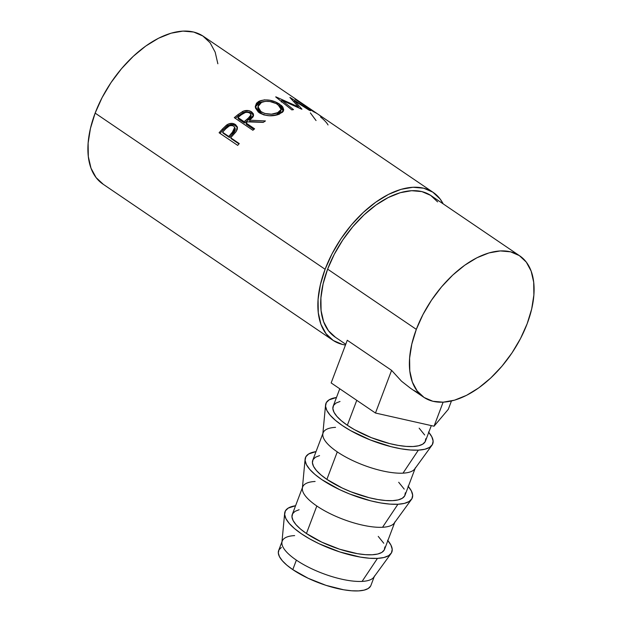 <?xml version="1.0" encoding="UTF-8"?>
<svg xmlns="http://www.w3.org/2000/svg" width="622" height="622" viewBox="0 0 622 622"><rect width="100%" height="100%" fill="white"/><g stroke="black" fill="none" stroke-linecap="round" stroke-linejoin="round"><path stroke-width="0.93" d="M284.651 513.306L281.906 542.454A49.325 15.97 20.7 0 0 296.375 560.134L292.783 569.628A49.325 15.97 20.7 0 0 340.498 589.182A49.325 15.97 20.7 0 0 370.922 585.434L374.506 575.941A49.325 15.97 -159.3 0 1 362.09 581.407A49.325 15.97 -159.3 0 1 296.375 560.134A49.325 15.97 20.7 0 0 362.09 581.407L377.461 558.385A57.092 18.481 -159.3 0 1 317.663 543.053A57.092 18.481 -159.3 0 1 284.651 513.306A57.092 18.481 -159.3 0 1 295.574 505.733L288.196 508.112L285.397 510.887L284.643 514.472L285.949 518.717L289.277 523.475L294.494 528.56L301.398 533.762L309.725 538.901L319.156 543.768L339.845 551.955L360.317 557.087L369.491 558.245L377.461 558.385L362.09 581.407A49.325 15.97 20.7 0 0 373.83 577.193L391.051 553.51A57.092 18.481 -159.3 0 1 377.461 558.385L383.937 557.506L388.664 555.648L391.456 552.872L392.218 549.288L390.904 545.035L387.576 540.277M305.107 459.176L302.362 488.332A49.325 15.97 20.7 0 0 316.823 506.005L306.436 533.505A49.325 15.97 20.7 0 0 354.151 553.059A49.325 15.97 20.7 0 0 384.567 549.312L394.962 521.811A49.325 15.97 -159.3 0 1 382.546 527.277A49.325 15.97 -159.3 0 1 316.823 506.005A49.325 15.97 20.7 0 0 382.546 527.277L397.917 504.255A57.092 18.481 -159.3 0 1 338.119 488.923A57.092 18.481 -159.3 0 1 305.107 459.176A57.092 18.481 -159.3 0 1 316.03 451.611L308.644 453.982L305.853 456.758L305.091 460.342L306.405 464.595L309.733 469.353L314.942 474.43L321.846 479.64L339.604 489.638L349.774 494.047L370.766 500.842L380.773 502.965L389.94 504.115L397.917 504.255L404.393 503.385L409.113 501.519L411.912 498.743L412.666 495.159L411.36 490.906L408.032 486.155M325.555 405.046L322.81 434.203A49.325 15.97 20.7 0 0 337.279 451.883L326.884 479.383A49.325 15.97 20.7 0 0 374.599 498.937A49.325 15.97 20.7 0 0 405.023 495.19L415.41 467.69A49.325 15.97 -159.3 0 1 402.994 473.155A49.325 15.97 -159.3 0 1 337.279 451.883A49.325 15.97 20.7 0 0 402.994 473.155L418.365 450.134A57.092 18.481 -159.3 0 1 358.567 434.801A57.092 18.481 -159.3 0 1 325.555 405.046A57.092 18.481 -159.3 0 1 336.479 397.481L329.1 399.86L326.301 402.636L325.547 406.213L326.853 410.466L330.181 415.224L335.398 420.301L342.302 425.51L350.629 430.649L370.23 439.917L391.215 446.713L401.229 448.835L410.396 449.994L418.365 450.134L424.842 449.255L429.569 447.389L432.36 444.613L433.122 441.037L431.808 436.784L428.48 432.026M339.767 388.781L333.19 406.189A49.325 15.97 20.7 0 0 347.34 425.254L356.764 400.319L347.34 425.254A49.325 15.97 20.7 0 0 395.056 444.808A49.325 15.97 20.7 0 0 425.471 441.06L431.31 425.603M433.231 192.423L318.246 114.339A89.327 50.296 124.2 0 0 313.698 111.828L295.108 99.201A89.327 50.296 -55.8 0 1 299.664 101.72L203.27 36.263A89.327 50.296 124.2 0 0 95.143 113.118L325.104 269.279A89.327 50.296 -55.8 0 1 433.231 192.423A89.327 50.296 -55.8 0 1 443.183 203.876L440.081 198.947L432.819 192.151L423.652 188.202L412.922 187.261L401.042 189.352L388.478 194.406L375.696 202.228L363.201 212.506L351.469 224.853L340.949 238.794L332.047 253.792L325.104 269.279L95.143 113.118L90.431 128.482L88.122 143.146L88.316 156.542L90.991 168.158L96.052 177.542L103.314 184.337M237.682 145.385L219.092 132.758A89.327 50.296 -55.8 0 1 222.583 128.871L226.447 125.177L229.137 123.747L232.511 123.413L235.761 124.812L237.425 127.502L237.239 129.407L235.831 131.965L231.967 136.342A89.327 50.296 124.2 0 0 230.684 137.757L239.268 143.581A89.327 50.296 124.2 0 0 237.682 145.385A89.327 50.296 124.2 0 1 239.268 143.581L230.684 137.757L231.314 138.729L238.965 143.923L231.314 138.729L230.684 137.757A89.327 50.296 124.2 0 1 231.967 136.342L236.321 131.296L237.215 126.717L235.349 124.517C232.846 122.907 230.078 122.985 227.046 124.75L222.583 128.871L223.174 129.889L227.535 125.862L227.046 124.75L227.535 125.862C230.529 124.143 233.266 124.089 235.761 125.698L235.349 124.517L237.402 127.355L233.973 124.82L229.604 124.882L227.092 126.173L223.174 129.889L222.583 128.871A89.327 50.296 124.2 0 0 219.092 132.758L237.682 145.385M253.395 115.202L251.226 113.041L247.548 111.937L243.023 112.745L238.42 115.816A87.391 49.2 124.2 0 0 235.295 118.343A87.391 49.2 -55.8 0 1 238.42 115.816L238.172 114.487A89.327 50.296 124.2 0 0 234.284 117.651L252.874 130.278L234.284 117.651A89.327 50.296 -55.8 0 1 238.172 114.487L243.404 111.12L248.629 110.63L251.583 111.851L253.325 113.748L253.411 116.026L252.82 117.154L249.624 120.17L265.454 120.94A89.327 50.296 124.2 0 0 263.254 122.379L247.455 121.858A89.327 50.296 124.2 0 0 246.032 123L254.616 128.832A89.327 50.296 124.2 0 0 252.874 130.278A89.327 50.296 124.2 0 1 254.616 128.832L246.032 123L246.328 124.291L253.885 129.43L246.328 124.291L246.032 123A89.327 50.296 124.2 0 1 247.455 121.858L263.254 122.379A89.327 50.296 124.2 0 1 265.454 120.94L249.624 120.17L253.589 114.806L251.583 111.851C248.979 110.211 246.079 110.047 242.875 111.338L238.172 114.487L238.42 115.816L243.023 112.745L242.875 111.338L243.023 112.745C246.18 111.486 249.057 111.672 251.646 113.313L251.583 111.851L251.646 113.313L253.543 115.56M258.729 101.402L264.358 99.862L269.792 100.228L275.173 101.783L281.432 105.522L282.738 106.914L283.725 109.659L282.613 112.154L277.21 114.907L269.248 115.762L263.806 114.907L258.379 112.131L255.525 108.135L255.292 106.416L256.489 103.236L258.729 101.402M294.47 100.85L301.95 109.169A89.327 50.296 124.2 0 0 301.6 109.153L281.844 100.297L293.514 109.627A89.327 50.296 124.2 0 0 291.85 109.9L275.686 96.892A89.327 50.296 -55.8 0 1 275.919 96.869L298.428 106.898L289.883 97.452A89.327 50.296 -55.8 0 1 290.093 97.506L310.705 110.693A89.327 50.296 124.2 0 0 309.336 110.296L294.47 100.85L294.004 101.775L294.47 100.85L309.336 110.296A89.327 50.296 124.2 0 1 310.705 110.693L290.093 97.506A89.327 50.296 124.2 0 0 289.883 97.452L298.428 106.898L298.156 107.528L298.428 106.898L275.919 96.869A89.327 50.296 124.2 0 0 275.686 96.892L291.85 109.9A89.327 50.296 124.2 0 1 293.514 109.627L281.844 100.297L301.6 109.153A89.327 50.296 124.2 0 1 301.95 109.169L294.47 100.85M313.045 111.12A89.327 50.296 -55.8 0 1 316.341 113.049A89.327 50.296 -55.8 0 1 317.282 113.717A89.327 50.296 124.2 0 0 313.045 111.12L305.9 106.261L313.045 111.12M316.341 113.049L309.196 108.189A89.327 50.296 124.2 0 0 305.9 106.261L305.9 106.261A89.327 50.296 124.2 0 1 311.925 110.304M303.987 104.97A89.327 50.296 -55.8 0 1 307.291 106.898A89.327 50.296 -55.8 0 1 308.224 107.567A89.327 50.296 124.2 0 0 303.987 104.97L298.272 101.083L303.987 104.97M307.291 106.898L301.569 103.011A89.327 50.296 124.2 0 0 298.272 101.083L298.272 101.083A89.327 50.296 124.2 0 1 304.298 105.118M299.664 101.72A89.327 50.296 -55.8 0 1 300.605 102.389A89.327 50.296 124.2 0 0 295.108 99.201L313.698 111.828A89.327 50.296 124.2 0 1 320.983 116.446M519.743 255.867L431.046 195.635A85.447 48.104 124.2 0 0 327.623 269.147L416.32 329.372A85.447 48.104 -55.8 0 1 519.743 255.867A85.447 48.104 -55.8 0 1 527.161 323.728A85.447 48.104 -55.8 0 1 423.738 397.24A85.447 48.104 -55.8 0 1 416.32 329.372L327.623 269.147A85.447 48.104 124.2 0 0 335.048 337.007L345.754 344.285M410.699 388.385L401.517 381.208L391.596 370.354L375.47 413.031L434.047 426.218L448.299 409.315L451.448 400.98L448.299 409.315L434.047 426.218L443.128 402.177L434.047 426.218L375.47 413.031L391.596 370.354L347.278 340.257L331.153 382.934L347.278 340.257L391.596 370.354L401.517 381.208L410.497 388.252L423.738 397.24M413.677 390.305L419.345 393.524M217.855 63.786L215.181 52.17L210.112 42.786L202.858 35.99L193.691 32.041L182.961 31.1L171.081 33.191L158.517 38.245L145.735 46.067L133.24 56.345L121.508 68.692L110.988 82.633L102.086 97.631L95.143 113.118A89.327 50.296 124.2 0 0 102.902 184.065L332.863 340.226A89.327 50.296 -55.8 0 1 325.104 269.279L320.392 284.643L318.083 299.306L318.277 312.703L320.952 324.319L326.021 333.703L333.275 340.498L342.442 344.44L345.474 345.039A89.327 50.296 -55.8 0 1 332.863 340.226M437.6 201.878L430.657 195.378L421.887 191.599L411.624 190.697L400.265 192.703L388.237 197.539L376.015 205.011L364.064 214.847L352.845 226.657L342.784 239.991L334.263 254.344L327.623 269.147L323.113 283.85L320.913 297.876L321.092 310.689L323.65 321.792L328.494 330.772L335.437 337.272M527.161 323.728L520.521 338.531L512.007 352.884L501.946 366.218L490.719 378.028L478.769 387.864L466.547 395.335L454.526 400.171L443.159 402.177L432.896 401.276L424.126 397.497L417.191 390.997L412.347 382.025L409.781 370.914L409.603 358.101L411.811 344.075L416.32 329.372L422.96 314.569L431.474 300.224L441.534 286.882L452.754 275.072L464.712 265.244L476.934 257.765L488.954 252.929L500.313 250.93L510.576 251.832L519.347 255.603L526.29 262.103L531.134 271.083L533.699 282.186L533.878 294.999L531.67 309.025L527.161 323.728M310.362 112.885L316.046 120.551M320.571 117.006L320.999 117.364C324.404 120.155 326.752 122.69 328.051 124.96M281.253 102.008L281.844 100.297L281.253 102.008M280.545 100.787L281.525 101.215L280.545 100.787M279.682 104.185L279.231 105.872L279.682 104.185C273.159 100.002 266.488 98.921 259.693 100.943L255.292 106.331L259.296 112.807C265.874 116.291 272.568 116.734 279.395 114.145L283.64 110.351L279.682 104.185M280.281 106.634L283.329 111.19M255.308 107.038L259.46 102.552L259.693 100.943L259.46 102.552L264.07 101.51L260.494 102.171L257.679 103.54L256.342 104.815L255.308 107.038M283.337 111.322L282.295 108.593L280.149 106.533M280.81 111.081L279.791 112.877L277.179 114.495L273.478 115.529L269.085 115.739L264.684 115.023L261.015 113.305L258.565 110.879L257.835 108.142L261.015 113.305C266.364 116.151 271.752 116.547 277.179 114.495L277.412 112.877C271.884 114.977 266.434 114.611 261.069 111.781L261.015 113.305L261.069 111.781L257.928 106.681L261.683 102.195C267.211 100.515 272.646 101.316 277.987 104.613L281.16 109.456L277.412 112.877L277.179 114.495L280.786 111.175L281.16 109.456M249.834 121.523L249.624 120.17L249.834 121.523L263.464 122.239L249.834 121.523M244.423 123L238.226 118.794L244.423 123L247.945 120.264L244.423 123L244.127 121.71L244.423 123M251.016 115.84L250.837 117.465L249.577 118.926L247.945 120.264L251.101 116.291L250.985 114.837L247.727 118.911L247.945 120.264L247.727 118.911L244.127 121.71L237.931 117.504L238.226 118.794L237.931 117.504L244.127 121.71L250.697 116.057L250.907 114.417L249.803 113.017L250.977 114.845M241.593 114.619A89.327 50.296 124.2 0 0 237.931 117.504A89.327 50.296 124.2 0 1 241.593 114.619C244.073 112.294 246.81 111.766 249.803 113.017L247.774 112.302L245.426 112.45L241.593 114.619M220.017 133.388A87.391 49.2 -55.8 0 1 223.174 129.889A87.391 49.2 124.2 0 0 220.017 133.388M229.409 137.431L223.212 133.225L229.409 137.431L232.535 134.119L229.409 137.431L228.779 136.459L229.409 137.431M235.248 128.723L235.17 130.612L234.043 132.432L232.535 134.119L235.178 128.529L234.712 127.355L231.975 133.077L232.535 134.119L231.975 133.077L228.779 136.459L222.583 132.253L223.212 133.225L222.583 132.253L228.779 136.459L234.681 129.493L234.789 127.588L233.662 126.103L234.712 127.355M225.879 128.692A89.327 50.296 124.2 0 0 222.583 132.253A89.327 50.296 124.2 0 1 225.879 128.692C228.142 125.823 230.739 124.96 233.662 126.103L231.711 125.481L229.471 125.854L225.879 128.692M260.315 111.229L264.747 113.492L271.464 114.176L278.213 112.512L280.094 111.229L281.206 109.169L280.46 106.875L276.277 103.586L269.901 101.518L265.485 101.332L260.89 102.576L258.285 105.258L258.247 108.57L260.315 111.229M375.47 413.031L331.153 382.934L375.47 413.031M425.806 438.666L425.145 441.76L422.735 444.155L418.653 445.764L413.055 446.526L406.166 446.402L398.251 445.406L389.597 443.572L371.466 437.701L354.532 429.693L347.34 425.254L341.377 420.752L336.867 416.367L333.998 412.254L332.863 408.584L333.516 405.49L335.934 403.087L340.016 401.478M419.142 428.146L424.671 434.996M428.768 432.352A57.092 18.481 -159.3 0 1 431.956 445.251A57.092 18.481 -159.3 0 1 418.365 450.134L402.994 473.155A49.325 15.97 20.7 0 0 414.734 468.941L431.956 445.251M323.129 432.819L312.742 460.319A49.325 15.97 20.7 0 0 326.884 479.383L337.279 451.883A49.325 15.97 -159.3 0 1 323.129 432.819A49.325 15.97 -159.3 0 1 335.546 427.353M405.35 492.795L404.697 495.889L402.278 498.284L398.197 499.894L392.606 500.656L385.718 500.531L377.795 499.536L369.149 497.701L351.018 491.831L342.232 488.021L326.884 479.383L320.921 474.881L316.419 470.496L313.542 466.383L312.415 462.714L313.068 459.611L315.478 457.217L319.56 455.607M398.694 482.268L404.214 489.117M408.312 486.482A57.092 18.481 -159.3 0 1 411.5 499.38A57.092 18.481 -159.3 0 1 397.917 504.255L382.546 527.277A49.325 15.97 20.7 0 0 394.278 523.063L411.5 499.38M302.681 486.94L292.286 514.441A49.325 15.97 20.7 0 0 306.436 533.505L316.823 506.005A49.325 15.97 -159.3 0 1 302.681 486.94A49.325 15.97 -159.3 0 1 315.097 481.475M387.856 540.604A57.092 18.481 -159.3 0 1 391.051 553.51M384.894 546.917L384.24 550.011L381.83 552.414L377.748 554.023L372.15 554.777L365.262 554.653L357.339 553.658L339.651 549.226L321.776 542.151L306.436 533.505L300.473 529.011L295.963 524.618L293.094 520.513L291.959 516.835L292.612 513.741L295.03 511.346L299.112 509.737M378.238 536.397L383.766 543.247M281.377 547.461L278.967 549.864L278.306 552.958L279.441 556.628L282.318 560.741L286.82 565.134L292.783 569.628L308.123 578.266L326.006 585.349L343.694 589.78L351.617 590.776L358.505 590.9L364.095 590.138L368.177 588.536L370.595 586.134M282.225 541.07L278.64 550.563A49.325 15.97 20.7 0 0 292.783 569.628L296.375 560.134A49.325 15.97 -159.3 0 1 282.225 541.07A49.325 15.97 -159.3 0 1 294.641 535.604M257.835 108.158L257.928 106.681"/></g></svg>
